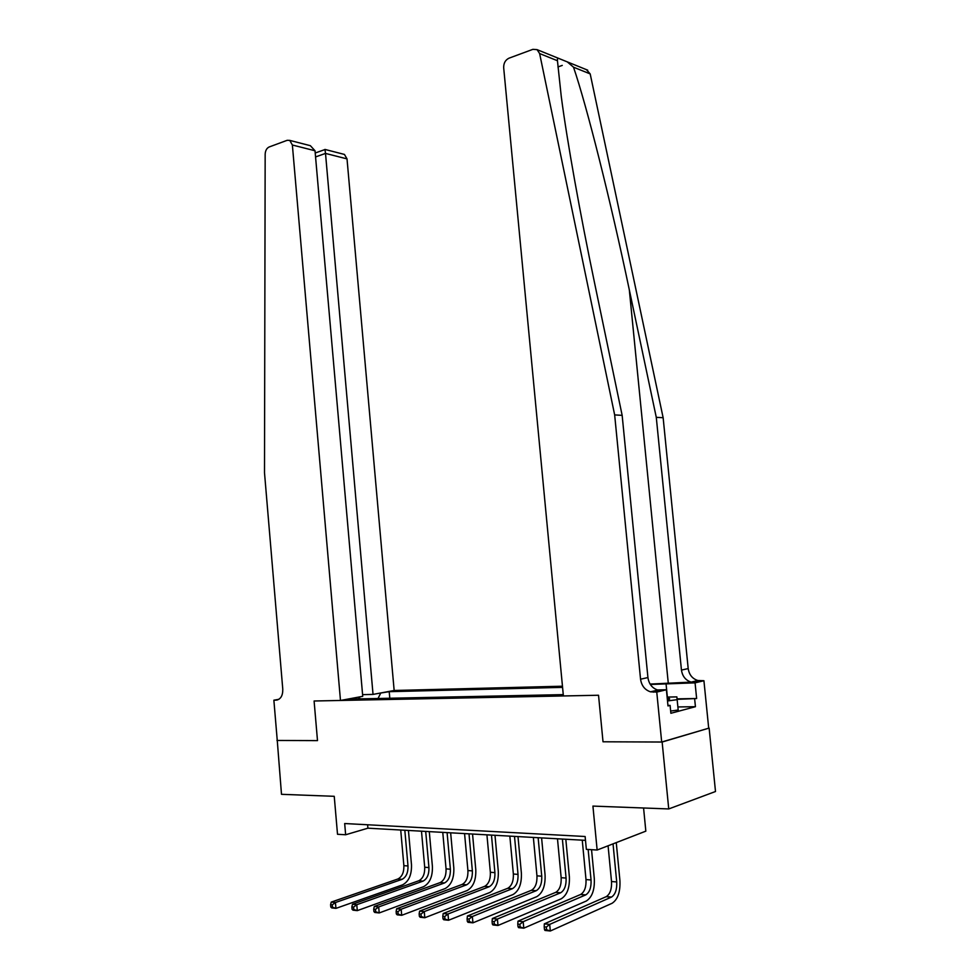 <?xml version="1.0" encoding="UTF-8"?>
<svg xmlns="http://www.w3.org/2000/svg" width="980" height="980" viewBox="0 0 980 980"><rect width="100%" height="100%" fill="white"/><g stroke="black" fill="none" stroke-linecap="round" stroke-linejoin="round"><path stroke-width="1.47" d="M562.459 686.208L394.156 690.484L347.018 158.882L325.507 153.419L315.56 156.935M709.128 728.079L661.684 742.032L603.019 741.787L662.137 742.032L709.128 728.079L715.498 791.509L668.74 808.941L592.924 806.087L597.139 850.028L645.832 831.15L643.578 807.998M277.254 740.39L281.493 794.314L334.241 796.311L337.512 834.274L345.646 834.764L367.916 828.186L585.489 840.35M662.137 742.032L668.74 808.941M597.139 850.028L586.359 849.366L585.121 836.504L344.678 823.531L345.646 834.764M276.96 740.451L317.496 740.623L314.102 700.994L598.535 695.249L563.39 695.959L503.671 67.657C503.61 63.137 505.374 59.988 508.951 58.2L532.887 49.343L537.065 49.637L539.625 53.557L614.656 414.908L640.553 679.201C641.557 685.755 644.889 689.957 650.524 691.831L656.759 692.076L661.684 742.032M563.267 694.624L349.346 699.095L356.634 697.454M378.966 693.301L389.219 691.672L389.795 698.25M562.569 687.372L389.219 691.672M603.019 741.787L598.535 695.249L603.019 741.787M367.623 824.768L367.916 828.186M380.669 693.264L378.011 698.495M359.611 698.887L358.349 697.417M359.538 696.915L359.819 698.875M608.078 845.789L611.52 881.547C611.863 889.044 610.124 894.066 606.314 896.627L544.329 923.846L549.694 924.397L550.319 931L612.12 903.266C617.841 899.42 620.438 891.849 619.924 880.567L616.261 842.616M613.039 843.866L616.714 881.939C617.057 889.46 615.33 894.495 611.52 897.067L549.694 924.397L546.35 927.068L544.194 926.835L544.451 929.481L546.595 929.714L546.35 927.068M546.595 929.714L550.319 931L544.954 930.437L544.451 929.481M544.329 923.846L544.194 926.835M586.444 69.654L590.193 73.917L663.142 417.725L656.282 417.333L681.455 670.087C682.435 676.347 685.669 680.353 691.182 682.117L650.095 684.077M656.282 417.333L629.319 289.86C610.724 201.219 586.763 105.791 573.508 67.191L567.261 61.875L558.735 58.42C557.743 57.796 557.314 58.567 557.449 60.736L561.234 96.236C567.028 140.875 580.27 214.62 594.627 283.232L622.153 415.349L647.927 677.56C648.919 684.052 652.239 688.23 657.85 690.079L660.606 690.386L653.293 692.149M622.153 415.349L614.656 414.908M663.142 417.725L688.193 668.581C689.161 674.791 692.395 678.773 697.883 680.512L703.922 680.72L708.687 728.079M677.082 698.863L696.633 698.52L677.131 699.34M667.944 705.429L670.1 705.404L670.871 713.281L695.433 706.702L694.661 699.034M670.1 705.404L667.992 705.943L666.4 689.749L656.759 692.076M703.922 680.72L695.065 682.852L650.34 684.457M696.633 698.52L695.065 682.852M656.122 690.496L660.606 690.386M657.409 689.957L666.4 689.749M667.319 699.034L669.597 698.997M668.654 699.487L667.356 699.512M695.433 706.702L677.891 706.948M362.588 694.649L373.037 694.404L325.507 153.419L324.98 149.536L315.217 153.003M373.037 694.404L394.156 690.484M277.254 740.464L317.496 740.623L314.102 700.994L340.477 700.467L362.735 696.327L315.021 150.761L292.371 145.016L289.762 140.397L287.177 140.312L269.157 146.976C266.695 148.176 265.372 150.577 265.164 154.179L264.502 472.764L282.779 689.21C282.865 695.763 280.648 699.402 276.127 700.149L273.873 700.198L277.254 740.464M273.873 700.198L278.871 699.316M340.477 700.467L292.371 145.016M343.245 154.13L344.446 154.436L347.018 158.882M308.051 145.089L310.366 145.689L315.021 150.761M582.255 840.166L586.003 879.587C586.322 886.986 584.558 891.947 580.687 894.458L517.979 921.163L523.185 921.69L523.786 928.195L586.346 901C592.141 897.215 594.799 889.754 594.309 878.631L591.54 849.685M588.147 849.476L591.05 879.979C591.381 887.39 589.617 892.364 585.758 894.887L523.185 921.69L519.853 924.312L517.771 924.103L518.004 926.7L520.098 926.921L519.853 924.312M520.098 926.921L523.786 928.195L518.579 927.644L518.004 926.7M517.979 921.163L517.771 924.103M557.485 838.782L561.16 877.688C561.454 884.989 559.654 889.877 555.734 892.351L492.352 918.542L497.411 919.056L497.999 925.475L561.246 898.795C567.126 895.071 569.821 887.721 569.368 876.733L565.815 839.248M562.385 839.064L566.073 878.068C566.379 885.381 564.578 890.281 560.683 892.768L497.411 919.056L494.104 921.641L492.07 921.433L492.315 924.005L494.337 924.214L494.104 921.641M494.337 924.214L497.999 925.475L492.94 924.948L492.315 924.005M492.352 918.542L492.07 921.433M533.365 837.435L536.954 875.838C537.224 883.041 535.386 887.856 531.442 890.293L467.435 915.994L472.36 916.508L472.936 922.829L536.807 896.651C542.749 892.988 545.505 885.736 545.064 874.895L541.597 837.9M538.143 837.704L541.744 876.206C542.026 883.421 540.188 888.26 536.244 890.698L472.36 916.508L469.065 919.056L467.093 918.848L467.325 921.384L469.298 921.58L469.065 919.056M469.298 921.58L472.936 922.829L467.999 922.315L467.325 921.384M467.435 915.994L467.093 918.848M509.845 836.124L513.361 874.025C513.618 881.143 511.756 885.895 507.763 888.284L443.193 913.519L447.983 914.009L448.546 920.257L512.993 894.556C518.996 890.955 521.789 883.801 521.385 873.107L517.991 836.577M514.5 836.381L518.028 874.393C518.298 881.51 516.436 886.275 512.442 888.676L447.983 914.009L444.712 916.52L442.788 916.325L443.009 918.823L444.932 919.02L444.712 916.52M444.932 919.02L448.546 920.257L443.744 919.755L443.009 918.823M443.193 913.519L442.788 916.325M667.392 699.855C670.161 699.132 670.394 698.593 668.091 698.238L667.221 698.14M667.123 697.074L676.861 696.89L678.197 710.01L670.651 711.051M677.168 699.671L667.503 700.97M486.925 834.838L490.355 872.274C490.6 879.293 488.714 883.972 484.671 886.337L419.599 911.118L424.267 911.596L424.818 917.745L489.78 892.523C495.843 888.983 498.673 881.927 498.305 871.355L494.986 835.291M491.47 835.095L494.912 872.617C495.157 879.66 493.271 884.352 489.241 886.716L424.267 911.596L421.008 914.071L419.146 913.875L419.366 916.337L421.229 916.533L421.008 914.071M421.229 916.533L424.818 917.745L420.138 917.255L419.366 916.337M419.599 911.118L419.146 913.875M464.569 833.588L467.926 870.546C468.158 877.48 466.235 882.11 462.168 884.426L396.63 908.779L401.175 909.232L401.714 915.308L467.154 890.538C473.267 887.047 476.145 880.089 475.79 869.652L472.544 834.029M469.004 833.833L472.372 870.889C472.605 877.847 470.682 882.478 466.627 884.805L401.175 909.232L397.941 911.682L396.128 911.486L396.337 913.923L398.162 914.107L397.941 911.682M398.162 914.107L401.714 915.308L397.17 914.83L396.337 913.923M396.63 908.779L396.128 911.486M442.764 832.363L446.059 868.88C446.268 875.728 444.32 880.285 440.228 882.576L374.262 906.488L378.684 906.941L379.211 912.944L445.079 888.603C451.241 885.161 454.157 878.288 453.826 867.986L450.653 832.804M447.088 832.608L450.384 869.211C450.604 876.071 448.656 880.653 444.565 882.943L378.684 906.941L375.475 909.354L373.711 909.171L373.919 911.559L375.683 911.743L375.475 909.354M375.683 911.743L379.211 912.944L374.789 912.466L373.919 911.559M374.262 906.488L373.711 909.171M421.486 831.175L424.708 867.239C424.904 874.001 422.931 878.509 418.815 880.763L352.469 904.27L356.781 904.712L357.296 910.628L423.556 886.704C429.755 883.323 432.707 876.549 432.401 866.369L429.289 831.616M425.7 831.408L428.934 867.57C429.13 874.344 427.17 878.864 423.054 881.118L356.781 904.712L353.596 907.076L351.869 906.904L352.065 909.269L353.792 909.452L353.596 907.076M353.792 909.452L357.296 910.628L352.984 910.163L352.065 909.269M352.469 904.27L351.869 906.904M400.722 830.011L403.87 865.646C404.054 872.323 402.07 876.782 397.917 878.986L331.24 902.102L335.442 902.531L335.944 908.374L402.547 884.867C408.783 881.535 411.759 874.834 411.49 864.789L408.44 830.452M404.826 830.244L407.999 865.965C408.182 872.666 406.198 877.125 402.057 879.342L335.442 902.531L332.269 904.871L330.591 904.699L330.787 907.027L332.465 907.211L332.269 904.871M332.465 907.211L335.944 908.374L331.73 907.921L330.787 907.027M331.24 902.102L330.591 904.699M616.714 881.939L611.52 881.547M611.41 897.117L606.204 896.676M629.319 289.86L668.262 683.06M647.927 677.56L640.553 679.201M681.455 670.087L688.193 668.581M557.938 66.946L562.263 65.403M590.193 73.917L573.508 67.191M557.449 60.736L539.625 53.557M693.877 682.411L700.565 680.806M667.368 697.074L666.033 683.587M277.707 699.867L276.127 700.149M591.05 879.979L586.003 879.587M585.648 894.936L580.577 894.507M566.073 878.068L561.16 877.688M560.56 892.817L555.623 892.388M541.744 876.206L536.954 875.838M536.134 890.747L531.319 890.342M518.028 874.393L513.361 874.025M512.332 888.725L507.64 888.333M494.912 872.617L490.355 872.274M489.13 886.765L484.561 886.373M472.372 870.889L467.926 870.546M466.505 884.854L462.058 884.475M450.384 869.211L446.059 868.88M444.454 882.98L440.106 882.613M428.934 867.57L424.708 867.239M422.931 881.167L418.693 880.8M407.999 865.965L403.87 865.646M401.935 879.391L397.794 879.036M611.52 897.067L606.314 896.627M691.182 682.117L697.883 680.512M657.85 690.079L650.524 691.831M587.706 70.168L567.261 61.875M558.735 58.42L537.065 49.637M289.762 140.397L310.366 145.689M324.944 149.426L344.446 154.436M585.758 894.887L580.687 894.458M560.683 892.768L555.734 892.351M536.244 890.698L531.442 890.293M512.442 888.676L507.763 888.284M667.294 698.875L668.091 698.238M489.241 886.716L484.671 886.337M466.627 884.805L462.168 884.426M444.565 882.943L440.228 882.576M423.054 881.118L418.815 880.763M402.057 879.342L397.917 878.986"/></g></svg>
